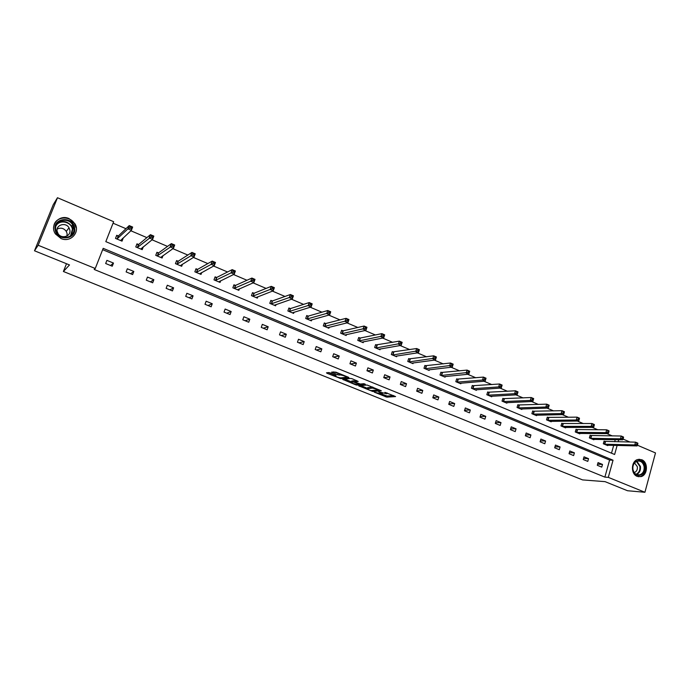 <?xml version="1.0" encoding="UTF-8"?>
<svg xmlns="http://www.w3.org/2000/svg" width="690" height="690" viewBox="0 0 690 690"><rect width="100%" height="100%" fill="white"/><g stroke="black" fill="none" stroke-linecap="round" stroke-linejoin="round"><path stroke-width="1.03" d="M374.265 392.153L386.797 397.138L395.603 396.56L384.916 392.343C386.728 393.119 387.332 393.593 386.719 393.774L378.655 391.808L380.432 392.688C382.234 393.455 382.829 393.93 382.234 394.102L374.265 392.153M72.407 233.298L72.441 234.048M69.06 218.592L74.865 223.629C80.437 232.176 70.552 242.932 61.039 238.533L55.493 233.996C49.206 225.388 59.366 213.96 69.06 218.592M641.709 459.721C648.384 462.093 647.824 475.194 640.976 476.626L637.198 476.376C630.617 474.09 630.962 461.222 637.629 459.531L641.709 459.721M330.139 372.902L328.656 372.54L326.482 372.833L327.103 373.307L340.886 378.638L348.959 377.697L348.355 377.214L335.832 372.143L331.631 372.134L337.591 374.782L340.437 374.981C343.844 375.541 345.733 376.309 346.095 377.257L340.791 377.887C337.436 377.327 335.573 376.576 335.193 375.636L336.065 375.524L335.452 375.05L330.139 372.902M335.4 375.024L335.193 375.636L335.409 375.032M637.379 445.197L655.5 452.933L644.926 492.272L627.512 490.737L605.087 481.655L582.567 479.904L63.394 271.489L69.509 264.943L34.5 250.781L38.157 245.252L57.477 197.728L113.652 221.697L105.812 241.638L614.626 454.494L617.136 445.43M644.926 492.272L608.295 477.359L613.048 460.204L103.181 248.34L95.255 268.496L38.157 245.252M95.255 268.496L94.176 269.462L604.871 477.118L608.295 477.359M358.714 385.822L372.755 391.48L381.346 390.79L367.063 385.02L358.714 385.822M355.445 384.727L342.697 379.371L350.796 378.439L352.305 378.819L358.205 381.432L354.815 381.794L355.41 382.26L360.378 384.037L363.923 383.683L365.389 384.27L356.92 385.098L355.445 384.727L355.617 384.227M34.5 250.781L53.277 204.628L57.477 197.728M66.499 263.727L63.394 271.489M138.414 244.45L136.974 243.837L135.775 246.942L142.209 249.651L143.304 246.813M178.003 261.165L176.606 260.579L175.45 263.64L181.694 266.28L182.488 264.166M216.47 277.406L215.108 276.837L213.986 279.873L220.067 282.426L220.679 280.752M253.851 293.198L252.531 292.638L251.453 295.639L257.353 298.123L257.844 296.743M290.197 308.542L288.912 307.999L287.868 310.974L293.612 313.389L294.026 312.216M325.551 323.472L324.3 322.946L323.3 325.887L328.88 328.242L329.234 327.224M359.956 338.005L358.74 337.488L357.765 340.394L363.207 342.689L363.501 341.791M393.447 352.142L392.256 351.641L391.316 354.522L396.612 356.747L396.871 355.954M426.058 365.916L424.902 365.433L423.988 368.279L429.146 370.444L429.37 369.728M457.815 379.328L456.694 378.853L455.814 381.673L460.834 383.787L461.041 383.14M488.77 392.403L487.675 391.937L486.821 394.723L491.72 396.785L491.901 396.198M518.94 405.142L517.871 404.694L517.052 407.454L521.821 409.463L521.985 408.92M548.36 417.562L547.317 417.122L546.523 419.856L551.172 421.814L551.319 421.314M577.056 429.68L576.038 429.258L575.262 431.957L579.807 433.872L579.936 433.406M605.052 441.505L604.061 441.082L603.31 443.765L607.743 445.628L607.864 445.197M611.504 453.192L613.686 445.343M614.687 441.738L615.247 439.694M612.289 435.916L606.898 433.622M597.894 429.784L592.227 427.369M583.326 423.574L577.366 421.038M568.56 417.286L562.307 414.621M553.604 410.912L547.058 408.126M538.459 404.461L531.602 401.537M523.115 397.923L515.939 394.861M507.564 391.299L500.069 388.099M491.806 384.58L483.975 381.242M475.841 377.775L467.673 374.299M459.652 370.884L451.139 367.253M443.256 363.897L434.381 360.111M426.627 356.808L417.39 352.875M409.774 349.623L400.166 345.535M392.688 342.344L382.691 338.083M375.36 334.961L364.967 330.536M357.791 327.474L347.001 322.877M339.98 319.884L328.768 315.106M321.902 312.182L310.267 307.223M303.574 304.376L291.499 299.227M284.979 296.45L272.455 291.12M266.116 288.411L253.135 282.883M246.977 280.261L233.513 274.525M227.553 271.981L213.607 266.038M207.837 263.58L193.398 257.43M187.835 255.059L172.88 248.685M167.523 246.399L152.042 239.801M146.901 237.619L130.876 230.788M125.968 228.692L113.057 223.198M591.14 435.632L590.131 435.209L589.372 437.9L593.857 439.789L593.986 439.332M562.798 423.66L561.764 423.229L560.979 425.946L565.576 427.878L565.714 427.395M533.741 411.395L532.689 410.947L531.878 413.69L536.587 415.673L536.742 415.156M503.95 398.811L502.872 398.354L502.035 401.132L506.865 403.167L507.038 402.598M473.392 385.908L472.279 385.443L471.417 388.237L476.376 390.333L476.566 389.712M442.04 372.669L440.901 372.186L440.004 375.015L445.093 377.163L445.309 376.481M409.86 359.076L408.687 358.584L407.764 361.448L412.991 363.647L413.232 362.888M376.809 345.121L375.61 344.612L374.653 347.51L380.018 349.761L380.294 348.924M342.87 330.786L341.636 330.269L340.644 333.192L346.164 335.513L346.484 334.564M307.999 316.063L306.731 315.528L305.704 318.478L311.371 320.867L311.742 319.781M272.153 300.926L270.851 300.374L269.79 303.359L275.612 305.808L276.06 304.549M235.29 285.358L233.953 284.789L232.849 287.808L238.844 290.335L239.387 288.817M197.375 269.341L195.995 268.764L194.856 271.817L201.023 274.413L201.713 272.541M158.355 252.868L156.932 252.264L155.75 255.352L162.098 258.026L163.021 255.602M118.18 235.902L116.713 235.281L115.497 238.404L122.026 241.155L123.243 238.041L122.475 238.542M623.053 439.082L629.987 442.04M618.136 441.807L618.706 439.746M604.871 477.118L609.606 460.049L102.655 249.677M609.606 460.049L613.048 460.204M106.898 260.363L113.488 263.071L112.254 266.219L105.665 263.511L106.898 260.363M127.331 268.772L133.817 271.446L132.618 274.577L126.123 271.912L127.331 268.772M147.47 277.061L153.853 279.692L152.671 282.805L146.28 280.183L147.47 277.061M167.308 285.229L173.604 287.825L172.44 290.921L166.135 288.334L167.308 285.229M186.861 293.285L193.071 295.838L191.924 298.917L185.714 296.364L186.861 293.285M206.138 301.22L212.253 303.738L211.131 306.8L205.008 304.281L206.138 301.22M225.13 309.042L231.167 311.526L230.063 314.571L224.026 312.096L225.13 309.042M243.863 316.753L249.815 319.203L248.728 322.23L242.777 319.789L243.863 316.753M262.329 324.36L268.194 326.775L267.134 329.786L261.26 327.379L262.329 324.36M280.545 331.856L286.333 334.245L285.281 337.238L279.493 334.857L280.545 331.856M298.503 339.256L304.212 341.602L303.177 344.577L297.468 342.24L298.503 339.256M316.218 346.544L321.842 348.864L320.833 351.822L315.201 349.511L316.218 346.544M333.693 353.746L339.238 356.023L338.247 358.973L332.692 356.696L333.693 353.746M350.925 360.836L356.402 363.095L355.428 366.019L349.942 363.777L350.925 360.836M367.925 367.839L373.333 370.064L372.367 372.98L366.968 370.754L367.925 367.839M384.71 374.748L390.031 376.938L389.091 379.836L383.752 377.654L384.71 374.748M401.261 381.561L406.522 383.726L405.591 386.616L400.329 384.451L401.261 381.561M417.597 388.289L422.78 390.428L421.875 393.291L416.674 391.161L417.597 388.289M433.717 394.93L438.84 397.035L437.943 399.889L432.811 397.785L433.717 394.93M449.63 401.477L454.684 403.564L453.796 406.401L448.741 404.323L449.63 401.477M465.336 407.945L470.321 409.998L469.459 412.827L464.456 410.774L465.336 407.945M480.835 414.328L485.76 416.355L484.906 419.166L479.981 417.139L480.835 414.328M496.145 420.633L501.009 422.634L500.164 425.428L495.299 423.427L496.145 420.633M511.256 426.851L516.06 428.835L515.232 431.612L510.419 429.637L511.256 426.851M526.177 433.001L530.92 434.95L530.101 437.719L525.357 435.77L526.177 433.001M540.908 439.064L545.592 440.996L544.789 443.748L540.106 441.824L540.908 439.064M555.459 445.059L560.082 446.965L559.297 449.699L554.665 447.801L555.459 445.059M569.828 450.975L574.399 452.856L573.623 455.581L569.052 453.701L569.828 450.975M584.025 456.815L588.536 458.678L587.777 461.386L583.257 459.531L584.025 456.815M598.049 462.593L602.508 464.43L601.749 467.121L597.29 465.293L598.049 462.593M602.508 464.43L597.609 464.163M588.536 458.678L583.567 458.445M574.399 452.856L569.345 452.666M560.082 446.965L554.95 446.81M545.592 440.996L540.374 440.884M530.92 434.95L525.616 434.89M516.06 428.835L510.669 428.826M501.009 422.634L495.524 422.685M485.76 416.355L480.18 416.475M470.321 409.998L464.637 410.188M454.684 403.564L448.897 403.822M438.84 397.035L432.94 397.388M422.78 390.428L416.769 390.876M406.522 383.726L400.381 384.287M390.031 376.938L383.769 377.62M373.333 370.064L367.175 370.849M356.402 363.095L350.434 363.975M339.238 356.023L333.468 357.015M321.842 348.864L316.279 349.951M304.212 341.602L298.848 342.801M286.333 334.245L281.175 335.547M268.194 326.775L263.269 328.199M249.815 319.203L245.105 320.747M231.167 311.526L226.691 313.191M212.253 303.738L208.018 305.523M193.071 295.838L189.086 297.752M173.604 287.825L169.878 289.869M153.853 279.692L150.386 281.865M133.817 271.446L130.626 273.757M113.488 263.071L110.564 265.521M381.898 394.128L387.159 396.026L393.723 395.577M360.81 385.624L367.589 388.358M370.815 390.609L378.965 389.936L372.652 388.134L367.511 388.582C366.908 388.763 367.52 389.238 369.348 390.014L370.815 390.609M367.753 387.849L372.6 387.03M351.469 381.846L344.733 379.138M356.506 380.509L355.152 380.785M351.736 381.027L351.365 382.156C351.719 383.071 353.573 383.812 356.903 384.382L358.826 384.192L358.239 383.726L353.28 381.958L351.391 382.156L351.633 381.363M355.031 381.147L353.66 380.82L353.28 381.958M351.771 381.027L353.66 380.82M332.304 372.479L331.545 372.177M333.615 371.867L340.196 373.911M346.38 376.412L346.207 376.913L347.303 376.783M328.449 372.565L335.297 375.326M606.752 445.214L637.051 445.921L634.766 444.947L635.533 442.152L603.991 441.341M636.948 443.308L635.533 442.152L637.81 443.127L637.862 443.696L636.948 443.308L636.646 444.42L637.56 444.817L637.862 443.696M636.646 444.42L634.766 444.947L604.302 444.179M637.56 444.817L637.051 445.921M592.857 439.366L622.734 439.815L620.422 438.831L621.198 436.02L590.062 435.468M622.613 437.175L621.198 436.02L623.501 437.012L623.536 437.564L622.613 437.175L622.294 438.297L623.225 438.693L623.536 437.564M622.294 438.297L620.422 438.831L590.381 438.322M623.225 438.693L622.734 439.815M578.789 433.441L608.226 433.631L605.889 432.639L606.674 429.81L575.96 429.516M608.08 430.965L606.674 429.81L609.011 430.81L609.02 431.362L608.08 430.965L607.761 432.095L608.701 432.492L609.02 431.362M607.761 432.095L605.889 432.639L576.279 432.389M608.701 432.492L608.226 433.631M644.909 466.518C646.797 475.971 634.153 479.171 632.834 469.493C630.979 459.954 643.649 456.901 644.909 466.518M632.937 469.364C633.998 473.53 636.275 475.358 639.777 474.849C643.028 473.547 644.469 470.796 644.106 466.604C643.02 462.352 640.674 460.541 637.094 461.17C633.955 462.541 632.575 465.267 632.937 469.364M634.541 462.93L637.362 466.725C637.62 469.674 636.603 471.615 634.308 472.547L634.214 472.572M638.216 476.695L640.398 476.531C644.443 474.918 646.245 471.511 645.797 466.293C644.814 461.921 642.476 459.583 638.802 459.281M74.598 227.76C77.159 239.715 56.804 241.888 55.157 229.727C52.647 217.652 73.054 215.711 74.598 227.76M55.795 229.779L57.149 233.186C61.988 241.336 75.796 236.92 73.787 227.959L72.648 224.888C68.163 216.418 53.76 220.515 55.795 229.779M57.184 229.071C60.772 227.364 63.808 228.14 66.292 231.391L67.103 233.548L66.999 235.997M69.845 229.994C71.268 236.351 61.453 239.439 58.072 233.66L57.141 231.288C55.709 224.785 65.817 221.852 69.017 227.795L69.845 229.994M76.029 227.622L74.641 223.862C70.242 215.513 56.2 216.332 53.975 225.181M73.89 228.821L72.329 226.915M72.372 234.143L72.347 233.462M564.549 427.446L593.538 427.369L591.166 426.36L591.968 423.522L561.686 423.496M593.366 424.669L591.968 423.522L594.34 424.531L594.314 425.075L593.366 424.669L593.046 425.808L593.995 426.213L594.314 425.075M593.046 425.808L591.166 426.36L562.014 426.377M593.995 426.213L593.538 427.369M550.137 421.383L578.651 421.029L576.254 420.003L577.073 417.148L547.239 417.398M578.453 418.295L577.073 417.148L579.471 418.175L579.419 418.709L578.453 418.295L578.134 419.442L579.091 419.848L579.419 418.709M578.134 419.442L576.254 420.003L547.567 420.296M579.091 419.848L578.651 421.029M535.535 415.233L563.575 414.595L561.143 413.56L561.979 410.688L532.602 411.231M563.351 411.844L561.979 410.688L564.411 411.732L564.325 412.258L563.351 411.844L563.023 412.991L563.997 413.405L564.325 412.258M563.023 412.991L561.143 413.56L532.93 414.138M563.997 413.405L563.575 414.595M520.752 409.015L548.3 408.083L545.833 407.031L546.678 404.15L517.785 404.978M548.05 405.297L546.678 404.15L549.145 405.203L549.033 405.72L548.05 405.297L547.713 406.453L548.697 406.876L549.033 405.72M547.713 406.453L545.833 407.031L518.121 407.902M548.697 406.876L548.3 408.083M505.787 402.71L532.827 401.485L530.325 400.416L531.188 397.518L502.777 398.656M532.542 398.665L531.188 397.518L533.681 398.587L533.543 399.096L532.542 398.665L532.197 399.829L533.198 400.26L533.543 399.096M532.197 399.829L530.325 400.416L503.114 401.589M533.198 400.26L532.827 401.485M490.625 396.327L517.138 394.801L514.602 393.714L515.482 390.799L487.58 392.248M516.827 391.954L515.482 390.799L518.009 391.886L517.138 394.801L517.836 392.386L516.827 391.954L516.474 393.119L517.491 393.55M516.474 393.119L514.602 393.714L487.916 395.189M517.836 392.386L518.009 391.886M475.272 389.859L501.242 388.022L498.672 386.926L499.569 383.994L472.184 385.753M500.897 385.141L499.569 383.994L502.13 385.089L501.242 388.022L501.923 385.581L500.897 385.141L500.543 386.314L501.57 386.754M500.543 386.314L498.672 386.926L472.529 388.712M501.923 385.581L502.13 385.089M459.713 383.312L485.13 381.147L482.526 380.043L483.431 377.094L456.59 379.181M484.76 378.241L483.431 377.094L486.036 378.206L485.13 381.147L485.795 378.689L484.76 378.241L484.397 379.422L485.432 379.862M484.397 379.422L482.526 380.043L456.935 382.148M485.795 378.689L486.036 378.206M443.955 376.68L468.795 374.187L466.164 373.066L467.078 370.099L440.798 372.522M468.389 371.246L467.078 370.099L469.718 371.229L468.795 374.187L469.45 371.694L468.389 371.246L468.027 372.428L469.079 372.885M468.027 372.428L441.143 375.498M469.45 371.694L469.718 371.229M427.99 369.961L452.243 367.132L449.57 365.985L450.501 363.009L424.79 365.769M451.803 364.156L450.501 363.009L453.175 364.156L452.243 367.132L452.873 364.613L451.803 364.156L451.424 365.346L452.502 365.804M451.424 365.346L425.144 368.762M452.873 364.613L453.175 364.156M411.818 363.156L435.459 359.973L432.742 358.817L433.7 355.824L408.575 358.938M434.985 356.963L433.7 355.824L436.408 356.98L435.459 359.973L436.071 357.429L434.985 356.963L434.605 358.162L435.692 358.628M434.605 358.162L408.937 361.94M436.071 357.429L436.408 356.98M395.43 356.256L418.433 352.719L415.69 351.546L416.656 348.528L392.136 352.012M417.933 349.675L416.656 348.528L419.408 349.709L418.433 352.719L419.028 350.14L417.933 349.675L417.545 350.882L418.64 351.348M417.545 350.882L392.507 355.022M419.028 350.14L419.408 349.709M378.819 349.261L401.183 345.362L398.389 344.172L399.381 341.145L375.489 344.991M400.64 342.283L399.381 341.145L402.166 342.335L401.183 345.362L401.753 342.757L400.64 342.283L400.243 343.491L401.356 343.965M400.243 343.491L375.86 348.01M362 342.119L383.675 337.893L380.846 336.694L381.855 333.641L360.353 338.014L358.61 337.876M383.097 334.779L381.855 333.641L384.684 334.857L383.675 337.893L384.227 335.262L383.097 334.779L382.7 336.004L383.83 336.487M382.7 336.004L358.981 340.912M384.227 335.262L384.684 334.857M344.931 334.995L365.924 330.329L363.061 329.104L364.079 326.042L343.258 330.795L341.498 330.665M365.312 327.181L364.079 326.042L366.951 327.267L365.924 330.329L366.459 327.664L365.312 327.181L364.898 328.406L366.045 328.897M364.898 328.406L341.886 333.71M366.459 327.664L366.951 327.267M327.638 327.716L347.924 322.653L345.009 321.411L346.052 318.332L325.939 323.481L324.162 323.36M347.268 319.461L346.052 318.332L348.959 319.574L347.924 322.653L348.433 319.962L347.268 319.461L346.846 320.695L348.01 321.195M346.846 320.695L324.55 326.413M348.433 319.962L348.959 319.574M310.103 320.332L329.656 314.864L326.706 313.605L327.767 310.509L308.378 316.063L306.584 315.96M328.957 311.639L327.767 310.509L330.717 311.768L329.656 314.864L330.139 312.139L328.957 311.639L328.535 312.88L329.716 313.381M328.535 312.88L306.972 319.013M330.139 312.139L330.717 311.768M292.336 312.846L311.121 306.964L308.128 305.687L309.215 302.574L290.568 308.542L288.756 308.447M310.388 303.695L309.215 302.574L312.199 303.85L311.121 306.964L311.587 304.212L310.388 303.695L309.957 304.946L311.156 305.454M309.957 304.946L289.162 311.518M311.587 304.212L312.199 303.85M274.749 305.446L274.93 304.928M274.31 305.265L292.327 298.951L289.282 297.649L290.387 294.518L272.515 300.918L270.687 300.831M291.551 295.639L290.387 294.518L293.423 295.82L292.327 298.951L292.767 296.165L291.551 295.639L291.102 296.898L292.327 297.416M291.102 296.898L271.092 303.911M292.767 296.165L293.423 295.82M256.551 297.787L256.775 297.166M256.033 297.571L273.24 290.809L270.161 289.498L271.282 286.35L254.205 293.181L252.359 293.112M272.421 287.471L271.282 286.35L274.361 287.661L273.24 290.809L273.663 287.997L272.421 287.471L271.972 288.731L273.214 289.257M271.972 288.731L252.773 296.2M273.663 287.997L274.361 287.661M238.093 290.016L238.361 289.265M237.507 289.765L253.877 282.555L250.755 281.227L251.893 278.053L235.635 285.341L233.772 285.289M253.014 279.174L251.893 278.053L255.015 279.39L253.877 282.555L254.274 279.709L253.014 279.174L252.557 280.442L253.816 280.977M252.557 280.442L234.195 288.377M254.274 279.709L255.015 279.39M219.368 282.132L219.705 281.227M218.704 281.856L234.229 274.18L231.047 272.826L232.211 269.635L216.807 277.389L214.918 277.346M233.315 270.747L232.211 269.635L235.385 270.998L234.229 274.18L234.591 271.291L233.315 270.747L232.858 272.024L234.126 272.567M232.858 272.024L215.349 280.442M234.591 271.291L235.385 270.998M200.385 274.146L200.79 273.042M199.643 273.827L214.28 265.676L211.054 264.296L212.235 261.096L197.702 269.316L195.796 269.298M213.322 262.2L212.235 261.096L215.461 262.467L214.28 265.676L214.616 262.752L213.322 262.2L212.848 263.485L214.142 264.037M212.848 263.485L196.236 272.395M214.616 262.752L215.461 262.467M181.125 266.038L181.625 264.701M180.306 265.685L194.028 257.034L190.751 255.645L191.958 252.419L178.331 261.13L176.39 261.13M193.019 253.523L191.958 252.419L195.227 253.816L194.028 257.034L194.33 254.084L193.019 253.523L192.536 254.817L193.847 255.378M192.536 254.817L176.847 264.236M194.33 254.084L195.227 253.816M161.589 257.81L162.21 256.163M160.684 257.43L173.466 248.271L170.137 246.856L171.37 243.613L158.666 252.833L156.708 252.851M172.414 244.709L171.37 243.613L174.691 245.028L173.466 248.271L173.742 245.278L172.414 244.709L171.913 246.011L173.25 246.58M171.913 246.011L157.173 255.956M173.742 245.278L174.691 245.028M141.761 249.461L142.554 247.408M140.769 249.047L152.585 239.37L149.204 237.929L150.463 234.669L138.716 244.407L136.732 244.45M151.481 235.764L150.463 234.669L153.836 236.109L152.585 239.37L152.826 236.342L151.481 235.764L150.981 237.067L152.326 237.645M150.981 237.067L137.215 247.546M152.826 236.342L153.836 236.109M121.647 241L122.553 238.671M120.569 240.543L131.376 230.331L127.952 228.864L129.228 225.587L118.473 235.851L116.463 235.92M130.22 226.674L129.228 225.587L132.653 227.053L131.376 230.331L131.592 227.26L130.22 226.674L129.711 227.993L131.083 228.58M129.711 227.993L127.952 228.864L116.955 239.025M131.592 227.26L132.653 227.053M387.159 396.026L386.797 397.138M385.676 395.655L385.313 396.767M372.988 390.773L372.755 391.48M359.456 385.753L359.283 386.279M372.962 387.176L372.652 388.134M367.943 387.452L367.572 388.574M343.482 379.276L343.301 379.836M355.212 380.656L354.832 381.794L355.195 380.656M357.17 384.356L356.92 385.098M340.722 374.127L340.437 374.981M339.471 374.006L339.092 375.144M337.979 373.635L337.591 374.782M332.459 372.022L332.252 372.617M341.153 377.844L340.886 378.638M339.584 377.758L339.411 378.267M327.31 372.721L327.103 373.307M605.518 441.565L604.776 444.239M605.199 441.531L604.457 444.205M591.606 435.683L590.847 438.374M591.287 435.657L590.528 438.348M577.513 429.732L576.745 432.44M577.202 429.706L576.435 432.406M636.87 461.248L640.423 466.414C640.794 470.39 639.457 473.09 636.422 474.513M635.999 474.28C638.957 472.909 640.251 470.295 639.897 466.44L636.43 461.429M56.658 224.457C61.996 220.05 66.999 220.628 71.665 226.182L72.795 229.227L71.622 235.023M70.501 235.989L72.407 229.382C71.493 221.749 59.607 219.092 56.08 225.803M563.256 423.712L562.471 426.429M562.945 423.686L562.16 426.403M548.817 417.614L548.015 420.348M548.507 417.588L547.713 420.322M534.198 411.438L533.387 414.181M533.888 411.413L533.077 414.155M519.389 405.185L518.561 407.945M519.087 405.159L518.268 407.919M504.39 398.846L503.553 401.623M504.097 398.829L503.26 401.606M489.21 392.438L488.356 395.223M488.917 392.42L488.063 395.206M473.823 385.943L472.961 388.746M473.538 385.926L472.676 388.729M458.246 379.362L457.366 382.174M457.962 379.345L457.082 382.165M442.463 372.695L441.565 375.524M442.178 372.686L441.29 375.515M426.472 365.942L425.566 368.788M426.196 365.933L425.281 368.779M410.265 359.093L409.343 361.957M409.998 359.093L409.075 361.948M393.852 352.159L392.912 355.04M393.585 352.159L392.645 355.04M377.214 345.138L376.257 348.027M376.947 345.138L375.998 348.027M360.353 338.014L359.378 340.92M360.094 338.014L359.119 340.92M343.258 330.795L342.274 333.719L343.249 330.795M343.008 330.803L342.016 333.719M324.912 326.422L325.922 323.481L324.93 326.413M325.689 323.489L324.68 326.422M308.378 316.063L307.352 319.013M308.128 316.072L307.11 319.022M290.568 308.542L289.524 311.509M290.326 308.551L289.291 311.526M272.515 300.918L271.455 303.902M272.283 300.935L271.222 303.919M254.205 293.181L253.127 296.183M253.98 293.207L252.902 296.2M235.635 285.341L234.54 288.36M235.419 285.367L234.315 288.386M216.807 277.389L215.694 280.425M216.591 277.414L215.47 280.451M197.702 269.316L196.572 272.369M197.495 269.35L196.357 272.403M178.331 261.13L177.175 264.201M178.124 261.165L176.968 264.236M158.666 252.833L157.493 255.912M158.467 252.868L157.294 255.956M138.716 244.407L137.517 247.512M138.526 244.45L137.327 247.546M118.473 235.851L117.257 238.973M118.292 235.902L117.067 239.025M382.536 393.153L382.355 393.723M387.012 392.869L386.849 393.378M367.882 387.461L367.511 388.582M636.732 474.651L639.777 474.849M72.648 224.888L71.665 226.182L72.769 229.253L71.415 235.238M69.017 227.795L66.292 231.391M308.344 316.063L307.326 319.022M290.533 308.551L289.49 311.518M272.472 300.926L271.412 303.911M254.153 293.198L253.075 296.2M235.575 285.358L234.479 288.377M216.738 277.406L215.625 280.442M197.625 269.341L196.495 272.395M178.244 261.165L177.089 264.227M158.579 252.859L157.398 255.947M138.621 244.441L137.422 247.546M118.37 235.894L117.153 239.016"/></g></svg>

